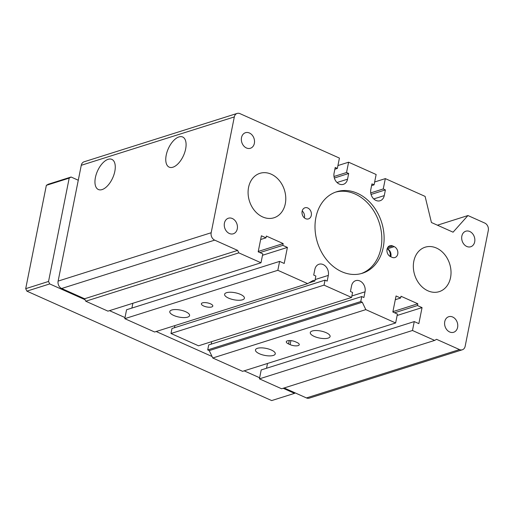 <?xml version="1.0" encoding="UTF-8"?>
<svg xmlns="http://www.w3.org/2000/svg" width="514" height="514" viewBox="0 0 514 514"><rect width="100%" height="100%" fill="white"/><g stroke="black" fill="none" stroke-linecap="round" stroke-linejoin="round"><path stroke-width="0.77" d="M450.54 277.637A23.31 18.35 -107.5 0 1 439.2 291.65A23.31 18.35 -107.5 0 1 419.906 284.595A23.31 18.35 -107.5 0 1 413.821 261.221A23.31 18.35 -107.5 0 1 425.155 247.202A23.31 18.35 -107.5 0 1 444.449 254.257A23.31 18.35 -107.5 0 1 450.54 277.637A23.31 18.35 -107.5 0 1 439.2 291.65A23.31 18.35 -107.5 0 1 419.906 284.595A23.31 18.35 -107.5 0 1 413.821 261.221A23.31 18.35 -107.5 0 1 425.155 247.202A23.31 18.35 -107.5 0 1 444.449 254.257A23.31 18.35 -107.5 0 1 450.54 277.637M285.296 203.769A23.31 18.35 -107.5 0 1 273.956 217.782A23.31 18.35 -107.5 0 1 254.661 210.727A23.31 18.35 -107.5 0 1 248.57 187.353A23.31 18.35 -107.5 0 1 259.911 173.334A23.31 18.35 -107.5 0 1 279.205 180.388A23.31 18.35 -107.5 0 1 285.296 203.769A23.31 18.35 -107.5 0 1 273.956 217.782A23.31 18.35 -107.5 0 1 254.661 210.727A23.31 18.35 -107.5 0 1 248.57 187.353A23.31 18.35 -107.5 0 1 259.911 173.334A23.31 18.35 -107.5 0 1 279.205 180.388A23.31 18.35 -107.5 0 1 285.296 203.769M85.048 299.713L49.717 283.921L48.541 281.454L69.191 178.12L71.08 177.022L78.276 180.241M295.261 392.927L294.528 393.358L283.169 388.282M259.647 377.764L244.156 370.838M212.044 356.485L156.179 331.511M125.005 317.575L109.508 310.649M49.717 283.921L26.876 291.142L271.688 400.573L294.528 393.358M26.876 291.142L25.7 288.675L48.541 281.454M25.7 288.675L46.35 185.336L48.232 184.243L71.08 177.022M46.35 185.336L69.191 178.12M371.59 185.631L374.076 184.841L376.145 174.509L348.601 162.199L346.539 172.531L348.678 173.488L347.541 179.193A8.545 6.727 -107.5 0 1 343.384 184.333A8.545 6.727 -107.5 0 1 336.31 181.744A8.545 6.727 -107.5 0 1 334.074 173.173L335.212 167.468L337.357 168.431L339.42 158.094L239.967 113.639A5.827 4.587 72.5 0 0 237.14 113.427L84.097 161.788A5.827 4.587 72.5 0 0 81.263 165.296L58.121 281.1A5.827 4.587 72.5 0 0 61.641 288.495L84.592 298.756L85.767 301.223L107.953 311.143L261.003 262.776L238.817 252.862L85.767 301.223M284.158 387.967L306.453 397.932A5.827 4.587 72.5 0 0 309.28 398.144L462.324 349.777A5.827 4.587 -107.5 0 1 459.503 349.571L436.553 339.311L434.664 340.409L281.614 388.77L259.429 378.85L261.208 369.945L414.258 321.584L412.479 330.489L259.429 378.85M267.505 363.456L266.548 368.255M212.764 357.995L242.602 371.333L395.645 322.965L365.814 309.627L212.764 357.995L209.243 350.593L207.714 349.912L208.71 344.926L361.753 296.559L360.757 301.545L207.714 349.912M211.697 341.649L211.196 344.136M351.576 297.445L324.038 285.135L325.034 280.143L171.984 328.51L170.989 333.496L198.532 345.806L351.576 297.445L352.578 292.453L350.432 291.496L351.57 285.797A8.545 6.727 72.5 0 1 355.727 280.657A8.545 6.727 72.5 0 1 362.807 283.246A8.545 6.727 72.5 0 1 365.036 291.817L351.872 295.974M174.901 325.593L174.477 327.72M124.786 318.667L154.624 331.999L307.668 283.638L277.83 270.3L124.786 318.667L126.566 309.756L279.61 261.395L277.83 270.3M132.863 303.273L131.899 308.072M337.357 168.431L334.865 169.215M348.678 173.488L334.338 178.024M346.539 172.531L334.004 176.495M348.601 162.199L337.929 165.572M374.076 184.841L371.937 183.883L370.8 189.589A8.545 6.727 -107.5 0 0 373.029 198.16A8.545 6.727 -107.5 0 0 380.103 200.743A8.545 6.727 -107.5 0 0 384.26 195.609L373.749 198.931M371.057 194.44L385.404 189.904L384.26 195.609M385.404 189.904L383.258 188.946L370.722 192.911M462.324 349.777A5.827 4.587 -107.5 0 0 465.157 346.275L488.3 230.471A5.827 4.587 72.5 0 0 484.779 223.07L467.946 215.546L453.072 232.187L431.432 222.517L425.104 196.399L385.327 178.615L383.258 188.946M385.327 178.615L374.648 181.988M467.946 215.546L437.427 225.196M434.664 340.409L412.479 330.489M397.149 315.467L422.052 307.597L418.846 323.634L414.258 321.584M422.052 307.597L417.464 305.547L394.572 312.782M392.908 311.638L417.818 303.768L417.464 305.547M417.818 303.768L400.991 296.244L400.631 298.024L395.292 299.707M400.631 298.024L396.043 295.968L392.837 312.004L397.425 314.06L395.645 322.965M290.114 344.637L288.585 343.956A5.827 2.062 11.3 0 1 286.298 341.733A5.827 2.062 11.3 0 1 289.626 340.551A5.827 2.062 11.3 0 1 295.441 341.791L296.97 342.472A5.827 2.062 11.3 0 1 299.257 344.701A5.827 2.062 11.3 0 1 295.929 345.877A5.827 2.062 11.3 0 1 290.114 344.637L290.918 340.628M314.253 336.426A10.1 3.572 11.3 0 1 310.289 332.571A10.1 3.572 11.3 0 1 320.89 331.048A10.1 3.572 11.3 0 1 330.091 336.529A10.1 3.572 11.3 0 1 324.328 338.572A10.1 3.572 11.3 0 1 314.253 336.426M259.429 353.754A10.1 3.572 11.3 0 1 255.464 349.899A10.1 3.572 11.3 0 1 266.066 348.376A10.1 3.572 11.3 0 1 275.273 353.857A10.1 3.572 11.3 0 1 269.503 355.9A10.1 3.572 11.3 0 1 259.429 353.754M209.243 350.593L362.286 302.232L365.814 309.627M362.286 302.232L360.757 301.545M365.036 291.817L363.899 297.516L361.753 296.559M324.038 285.135L170.989 333.496M325.034 280.143L327.174 281.1L328.317 275.401A8.545 6.727 72.5 0 0 326.082 266.83A8.545 6.727 72.5 0 0 319.008 264.241A8.545 6.727 72.5 0 0 314.851 269.381L313.713 275.08L315.853 276.037L314.857 281.029L308.94 282.899M314.857 281.029L313.328 280.342L307.668 283.638M210.522 303.832A5.827 2.062 11.3 0 1 212.809 306.055A5.827 2.062 11.3 0 1 206.692 306.935A5.827 2.062 11.3 0 1 201.379 303.768A5.827 2.062 11.3 0 1 204.707 302.592A5.827 2.062 11.3 0 1 210.522 303.832M173.745 315.448A10.1 3.572 11.3 0 1 169.781 311.593A10.1 3.572 11.3 0 1 180.382 310.077A10.1 3.572 11.3 0 1 189.589 315.551A10.1 3.572 11.3 0 1 183.819 317.594A10.1 3.572 11.3 0 1 173.745 315.448M228.569 298.126A10.1 3.572 11.3 0 1 224.605 294.271A10.1 3.572 11.3 0 1 235.206 292.749A10.1 3.572 11.3 0 1 244.407 298.229A10.1 3.572 11.3 0 1 238.644 300.272A10.1 3.572 11.3 0 1 228.569 298.126M262.5 255.278L287.41 247.407L284.203 263.444L279.61 261.395M287.41 247.407L282.816 245.358L259.923 252.592M258.266 251.449L283.175 243.578L282.816 245.358M283.175 243.578L266.342 236.054L265.989 237.834L260.649 239.518M265.989 237.834L261.395 235.785L258.189 251.815L262.782 253.871L261.003 262.776M84.592 298.756L237.641 250.395L238.817 252.862M237.641 250.395L214.691 240.134L61.641 288.495M237.14 113.427A5.827 4.587 72.5 0 0 234.307 116.929L211.17 232.739A5.827 4.587 72.5 0 0 214.691 240.134M166.215 155.138A16.512 8.346 114.1 0 1 182.894 137.109A16.512 8.346 114.1 0 1 183.543 155.479A16.512 8.346 114.1 0 1 169.427 167.243A16.512 8.346 114.1 0 1 166.215 155.138M95.405 177.516A16.512 8.346 114.1 0 1 112.078 159.488A16.512 8.346 114.1 0 1 112.727 177.85A16.512 8.346 114.1 0 1 98.611 189.615A16.512 8.346 114.1 0 1 95.405 177.516M254.359 143.361A8.16 6.419 -107.5 0 1 250.395 148.27A8.16 6.419 -107.5 0 1 241.811 142.423A8.16 6.419 -107.5 0 1 245.48 132.708A8.16 6.419 -107.5 0 1 252.233 135.182A8.16 6.419 -107.5 0 1 254.359 143.361M237.275 228.878A8.16 6.419 -107.5 0 1 233.305 233.786A8.16 6.419 -107.5 0 1 224.721 227.94A8.16 6.419 -107.5 0 1 228.389 218.232A8.16 6.419 -107.5 0 1 235.142 220.699A8.16 6.419 -107.5 0 1 237.275 228.878M361.284 273.57A42.733 33.635 72.5 0 0 380.932 248.262A42.733 33.635 72.5 0 0 370.234 205.966A42.733 33.635 72.5 0 0 335.546 192.14M304.378 217.878A5.827 4.587 72.5 0 0 304.449 217.557A5.827 4.587 72.5 0 0 302.193 210.971M387.164 248.757A5.827 4.587 -107.5 0 1 390.132 255.863A5.827 4.587 -107.5 0 1 390.017 256.357M390.769 256.737A5.827 4.587 72.5 0 0 387.376 248.808L387.177 248.718M392.702 245.955L394.232 246.643A5.827 4.587 -107.5 0 1 397.862 252.335A5.827 4.587 -107.5 0 1 394.919 257.54A5.827 4.587 -107.5 0 1 392.092 257.334L390.563 256.647A5.827 4.587 -107.5 0 1 386.933 250.954A5.827 4.587 -107.5 0 1 389.875 245.75A5.827 4.587 -107.5 0 1 392.702 245.955L387.684 247.542M383.219 247.542A42.733 33.635 -107.5 0 1 362.434 273.236A42.733 33.635 -107.5 0 1 317.485 242.627A42.733 33.635 -107.5 0 1 336.683 191.748A42.733 33.635 -107.5 0 1 372.052 204.681A42.733 33.635 -107.5 0 1 383.219 247.542M311.304 215.392A5.827 4.587 -107.5 0 1 308.471 218.9A5.827 4.587 -107.5 0 1 302.341 214.723A5.827 4.587 -107.5 0 1 304.956 207.784A5.827 4.587 -107.5 0 1 309.781 209.551A5.827 4.587 -107.5 0 1 311.304 215.392M457.601 327.373A8.16 6.419 -107.5 0 1 453.637 332.275A8.16 6.419 -107.5 0 1 445.053 326.435A8.16 6.419 -107.5 0 1 448.716 316.72A8.16 6.419 -107.5 0 1 455.475 319.188A8.16 6.419 -107.5 0 1 457.601 327.373M474.692 241.85A8.16 6.419 -107.5 0 1 470.721 246.759A8.16 6.419 -107.5 0 1 462.144 240.912A8.16 6.419 -107.5 0 1 465.806 231.204A8.16 6.419 -107.5 0 1 472.559 233.671A8.16 6.419 -107.5 0 1 474.692 241.85M347.541 179.193L337.03 182.515M459.503 349.571L306.453 397.932M328.317 275.401L315.153 279.558M211.17 232.739L58.121 281.1M234.307 116.929L81.263 165.296M288.585 343.956L289.266 340.557M394.232 246.643L387.376 248.808"/></g></svg>
